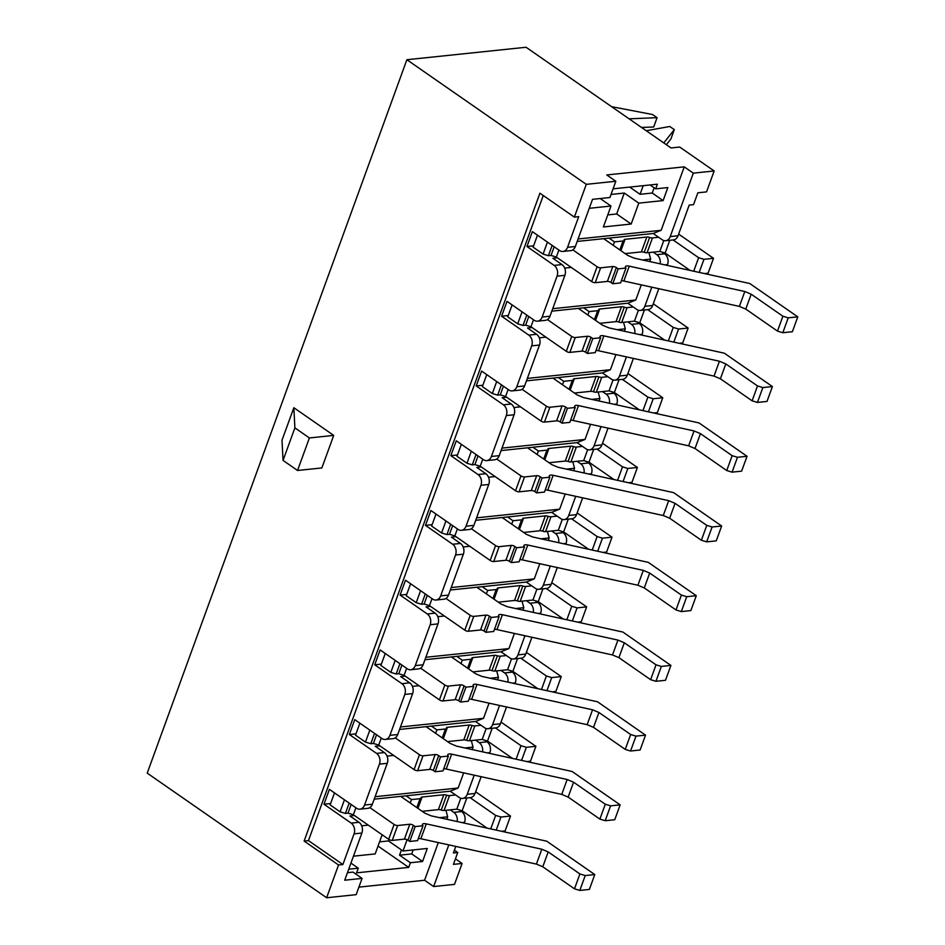 <?xml version="1.0" encoding="UTF-8"?>
<svg xmlns="http://www.w3.org/2000/svg" width="945" height="945" viewBox="0 0 945 945"><rect width="100%" height="100%" fill="white"/><g stroke="black" fill="none" stroke-linecap="round" stroke-linejoin="round"><path stroke-width="1.42" d="M543.257 195.509L308.46 840.613L342.893 864.533L354.056 833.856A7.95 5.977 -96 0 0 351.162 823.107L323.981 804.23L329.392 789.358L356.572 808.235A7.95 5.977 -96 0 0 359.939 809.168A7.95 5.977 -96 0 0 364.546 805.045L379.429 764.139A7.95 5.977 -96 0 0 376.535 753.389L349.355 734.513L354.765 719.641L381.945 738.518A7.95 5.977 -96 0 0 385.312 739.451A7.95 5.977 -96 0 0 389.919 735.328L404.803 694.433A7.95 5.977 -96 0 0 401.909 683.684L374.728 664.796L380.138 649.924L407.319 668.812A7.95 5.977 -96 0 0 410.685 669.745A7.95 5.977 -96 0 0 415.292 665.611L430.176 624.716A7.95 5.977 -96 0 0 427.282 613.966L400.101 595.078L405.511 580.206L432.692 599.095A7.95 5.977 -96 0 0 436.058 600.028A7.95 5.977 -96 0 0 440.665 595.893L455.549 554.998A7.95 5.977 -96 0 0 452.655 544.249L425.474 525.373L430.885 510.501L458.065 529.377A7.95 5.977 -96 0 0 461.432 530.31A7.95 5.977 -96 0 0 466.039 526.188L480.934 485.281A7.95 5.977 -96 0 0 478.028 474.544L450.848 455.655L456.258 440.783L483.438 459.672A7.95 5.977 -96 0 0 486.805 460.593A7.95 5.977 -96 0 0 491.412 456.47L506.307 415.576A7.95 5.977 -96 0 0 503.401 404.826L476.221 385.938L481.631 371.066L508.812 389.954A7.95 5.977 -96 0 0 512.178 390.887A7.95 5.977 -96 0 0 516.785 386.753L531.681 345.858A7.95 5.977 -96 0 0 528.775 335.109L501.594 316.232L507.004 301.361L534.185 320.237A7.95 5.977 -96 0 0 537.551 321.17A7.95 5.977 -96 0 0 542.158 317.047L557.054 276.141A7.95 5.977 -96 0 0 554.148 265.391L526.967 246.515L532.378 231.643L559.558 250.519A7.95 5.977 -96 0 0 562.925 251.453L570.745 250.638A7.95 5.977 84 0 0 575.351 246.515L592.527 199.336L609.903 197.517L615.821 181.251L586.29 184.346L406.882 59.724L526.058 47.25L671.033 147.952L679.727 147.054L714.16 170.962L693.311 173.148L670.218 236.593A7.95 5.977 -96 0 1 665.611 240.715L673.431 239.9A7.95 5.977 84 0 0 678.037 235.766L670.218 236.593M714.16 170.962L706.541 191.882L697.859 192.792L693.547 204.64L689.2 205.1L678.037 235.766M455.773 846.413L453.387 852.969L457.734 852.52L454.403 850.205M457.734 852.52L453.423 864.368L462.105 863.458L455.443 858.828M382.146 834.778L375.189 853.914L353.454 856.182M413.142 849.945L411.701 853.914L422.569 861.474L427.305 848.456L402.983 850.996L407.094 839.715M422.569 861.474L410.402 862.738L399.534 855.19L401.448 849.933M350.938 863.092L358.285 868.195L356.596 872.837L408.712 867.392L410.402 862.738M358.285 868.195L348.717 869.199M347.453 872.684L353.017 872.105L362.077 878.389L356.159 894.655L326.627 897.75L147.219 773.128L406.882 59.724M438.303 842.574L424.588 880.256L358.899 887.131M439.508 817.673L447.682 816.823L446.784 819.268M368.266 825.127L361.675 825.812M378.035 846.082L408.712 867.392M577.206 241.436L653.184 233.486L662.244 239.782A7.95 5.977 -96 0 0 665.611 240.715M557.42 257.808L552.908 258.28L561.968 264.576A7.95 5.977 84 0 1 564.874 275.326L549.978 316.221A7.95 5.977 84 0 1 545.371 320.355L537.551 321.17M660.142 263.832A7.95 5.977 -96 0 0 656.834 254.654L653.208 252.138M662.291 252.197L664.642 253.839A7.95 5.977 84 0 1 667.548 264.588L667.253 265.391M526.967 246.515L533.606 245.818M651.802 287.174L644.844 306.298A7.95 5.977 -96 0 1 640.237 310.433A7.95 5.977 -96 0 1 636.871 309.499L627.811 303.203L551.833 311.153M528.775 335.109L536.595 334.294L527.534 327.998L532.047 327.525M627.834 321.855L631.461 324.371L639.269 323.556A7.95 5.977 84 0 1 642.175 334.294L641.879 335.109M636.918 321.914L639.269 323.556M501.594 316.232L508.233 315.535M626.429 356.891L619.471 376.015A7.95 5.977 -96 0 1 614.864 380.138A7.95 5.977 -96 0 1 611.498 379.205L602.438 372.921L526.459 380.859M503.401 404.826L511.221 404.011L502.161 397.715L506.674 397.243M602.461 391.561L606.088 394.077L613.896 393.262A7.95 5.977 84 0 1 616.801 404.011L616.506 404.826M611.545 391.632L613.896 393.262M476.221 385.938L482.86 385.241M601.055 426.597L594.098 445.733A7.95 5.977 -96 0 1 589.491 449.855A7.95 5.977 -96 0 1 586.124 448.922L577.064 442.626L501.086 450.576M478.028 474.544L485.848 473.717L476.788 467.421L481.3 466.948M577.088 461.278L580.702 463.794L588.522 462.979A7.95 5.977 84 0 1 591.428 473.728L591.133 474.532M586.172 461.337L588.522 462.979M450.848 455.655L457.486 454.958M575.682 496.314L568.725 515.438A7.95 5.977 -96 0 1 564.106 519.573A7.95 5.977 -96 0 1 560.751 518.64L551.691 512.344L475.713 520.293M452.655 544.249L460.475 543.434L451.415 537.138L455.927 536.665M551.715 530.995L555.329 533.512L563.149 532.696A7.95 5.977 84 0 1 566.055 543.446L565.76 544.249M560.798 531.055L563.149 532.696M425.474 525.373L432.113 524.676M550.309 566.031L543.351 585.156A7.95 5.977 -96 0 1 538.733 589.29A7.95 5.977 -96 0 1 535.378 588.357L526.318 582.061L450.34 590.011M427.282 613.966L435.102 613.151L426.041 606.855L430.554 606.383M526.341 600.701L529.956 603.229L537.776 602.402A7.95 5.977 84 0 1 540.682 613.151L540.386 613.966M535.425 600.772L537.776 602.402M400.101 595.078L406.74 594.393M524.936 635.737L517.978 654.873A7.95 5.977 -96 0 1 513.359 658.996A7.95 5.977 -96 0 1 510.005 658.063L500.944 651.766L424.955 659.716M401.909 683.684L409.728 682.857L400.668 676.573L405.181 676.1M500.956 670.418L504.583 672.934L512.403 672.119A7.95 5.977 84 0 1 515.308 682.869L515.013 683.672M510.052 670.489L512.403 672.119M374.728 664.796L381.367 664.099M499.562 705.454L492.605 724.591A7.95 5.977 -96 0 1 487.986 728.713A7.95 5.977 -96 0 1 484.631 727.78L475.559 721.484L399.581 729.434M376.535 753.389L384.355 752.574L375.295 746.278L379.807 745.806M475.583 740.136L479.209 742.652L487.029 741.837A7.95 5.977 84 0 1 489.935 752.586L489.64 753.389M484.679 740.195L487.029 741.837M349.355 734.513L355.993 733.816M474.189 775.172L467.232 794.296A7.95 5.977 -96 0 1 462.613 798.43A7.95 5.977 -96 0 1 459.246 797.497L450.186 791.201L374.208 799.151M351.162 823.107L358.982 822.292L349.922 815.996L354.434 815.523M450.21 809.853L453.836 812.369L461.656 811.554A7.95 5.977 84 0 1 464.562 822.292L464.267 823.107M459.305 809.912L461.656 811.554M323.981 804.23L330.62 803.534M359.939 809.168L367.759 808.353A7.95 5.977 84 0 0 372.365 804.219L387.249 763.324A7.95 5.977 84 0 0 384.355 752.574M385.312 739.451L393.132 738.636A7.95 5.977 84 0 0 397.739 734.513L412.622 693.606A7.95 5.977 84 0 0 409.728 682.857M410.685 669.745L418.505 668.918A7.95 5.977 84 0 0 423.112 664.796L437.996 623.901A7.95 5.977 84 0 0 435.102 613.151M436.058 600.028L443.878 599.213A7.95 5.977 84 0 0 448.485 595.078L463.369 554.183A7.95 5.977 84 0 0 460.475 543.434M461.432 530.31L469.252 529.495A7.95 5.977 84 0 0 473.858 525.373L488.742 484.466A7.95 5.977 84 0 0 485.848 473.717M486.805 460.593L494.625 459.778A7.95 5.977 84 0 0 499.232 455.655L514.115 414.749A7.95 5.977 84 0 0 511.221 404.011M512.178 390.887L519.998 390.072A7.95 5.977 84 0 0 524.605 385.938L539.489 345.043A7.95 5.977 84 0 0 536.595 334.294M562.925 251.453A7.95 5.977 -96 0 0 567.543 247.33L578.706 216.653L574.359 217.114L539.926 193.193L304.125 841.062L338.546 864.982L326.627 897.75M358.982 822.292A7.95 5.977 84 0 1 361.876 833.041L344.712 880.208L362.077 878.389M481.147 776.695L475.04 793.481A7.95 5.977 84 0 1 470.433 797.604L462.613 798.43M506.532 706.978L500.413 723.764A7.95 5.977 84 0 1 495.806 727.898L487.986 728.713M531.905 637.273L525.786 654.058A7.95 5.977 84 0 1 521.179 658.181L513.359 658.996M557.278 567.555L551.171 584.341A7.95 5.977 84 0 1 546.553 588.463L538.733 589.29M582.652 497.838L576.544 514.623A7.95 5.977 84 0 1 571.926 518.758L564.106 519.573M608.025 428.132L601.918 444.906A7.95 5.977 84 0 1 597.299 449.04L589.491 449.855M633.398 358.415L627.291 375.2A7.95 5.977 84 0 1 622.672 379.323L614.864 380.138M658.771 288.697L652.664 305.483A7.95 5.977 84 0 1 648.046 309.606L640.237 310.433M634.768 333.55A7.95 5.977 -96 0 0 631.461 324.371M609.395 403.267A7.95 5.977 -96 0 0 606.088 394.077M584.022 472.972A7.95 5.977 -96 0 0 580.702 463.794M558.649 542.69A7.95 5.977 -96 0 0 555.329 533.512M533.275 612.407A7.95 5.977 -96 0 0 529.956 603.229M507.902 682.113A7.95 5.977 -96 0 0 504.583 672.934M482.529 751.83A7.95 5.977 -96 0 0 479.209 742.652M457.156 821.548A7.95 5.977 -96 0 0 453.836 812.369M578.092 238.979L661.157 230.296L684.251 166.852L693.311 173.148M615.821 181.251L606.761 174.955L684.251 166.852M589.267 208.313L610.99 206.034L603.382 226.954L631.177 224.036L638.785 203.128L663.106 200.588L667.843 187.571L655.688 188.846L657.377 184.192L613.057 188.835M643.214 185.681L640.072 194.304L629.701 187.086M650.089 184.96L655.688 188.846M375.106 796.694L458.16 788L463.676 772.868M464.881 747.956L473.055 747.105L472.157 749.562M393.64 755.409L387.048 756.106M473.055 747.105L471.295 740.585M450.186 791.201L458.16 788M400.479 726.977L483.545 718.294L489.049 703.151M490.254 678.25L498.428 677.388L497.531 679.845M419.013 685.704L412.422 686.389M498.428 677.388L496.668 670.867M475.559 721.484L483.545 718.294M425.852 657.271L508.918 648.577L514.423 633.433M515.627 608.533L523.802 607.682L522.904 610.127M444.386 615.986L437.807 616.672M523.802 607.682L522.042 601.162M500.944 651.766L508.918 648.577M451.226 587.554L534.291 578.86L539.796 563.716M541.001 538.815L549.175 537.965L548.277 540.41M469.759 546.269L463.18 546.966M549.175 537.965L547.415 531.444M526.318 582.061L534.291 578.86M476.599 517.836L559.664 509.154L565.169 494.011M566.374 469.11L574.548 468.247L573.65 470.704M495.133 476.563L488.553 477.249M574.548 468.247L572.788 461.727M551.691 512.344L559.664 509.154M501.972 448.119L585.038 439.437L590.542 424.293M591.747 399.392L599.921 398.542L599.024 400.987M520.506 406.846L513.926 407.531M599.921 398.542L598.161 392.01M577.064 442.626L585.038 439.437M527.345 378.413L610.411 369.719L615.916 354.576M617.132 329.675L625.295 328.825L624.397 331.27M545.879 337.129L539.3 337.814M625.295 328.825L623.535 322.304M602.438 372.921L610.411 369.719M552.719 308.696L635.784 300.002L641.289 284.87M642.505 259.958L650.668 259.107L649.77 261.564M571.252 267.411L564.673 268.108M650.668 259.107L648.908 252.587M627.811 303.203L635.784 300.002M586.29 184.346L574.359 217.114M342.893 864.533L338.546 864.982M448.816 844.889L433.649 886.552L454.498 884.378L462.105 863.458M424.588 880.256L433.649 886.552M294.887 427.872L283.051 460.404L282 440.24L293.848 407.708L294.887 427.872L309.393 437.948L333.715 435.397L293.848 407.708M283.051 460.404L297.545 470.48L321.867 467.94L333.715 435.397M447.682 816.823L445.922 810.302M653.184 233.486L661.157 230.296M600.193 198.533L610.99 206.034M607.765 214.905L616.683 213.972L624.291 193.052L611.013 194.446M624.291 193.052L638.785 203.128M654.153 187.772L652.239 193.028L663.106 200.588M652.239 193.028L640.072 194.304M616.683 213.972L631.177 224.036M308.46 840.613L304.125 841.062M297.545 470.48L309.393 437.948M379.571 841.865L388.489 840.932L402.983 850.996M411.701 853.914L399.534 855.19M388.489 840.932L388.997 839.514M653.267 303.806L688.137 328.033L682.727 342.905L679.124 343.283M688.137 328.033L678.581 329.025L673.82 342.114M664.725 340.117L639.753 322.777L644.407 309.995M668.351 340.909L673.253 327.419L647.679 309.653M638.407 310.243L634.438 321.158L621.68 322.493A3.839 1.382 -160 0 1 618.857 322.056A3.839 1.382 20 0 0 616.022 321.619L599.791 323.32M633.245 306.983L627.102 307.621A3.839 1.382 -160 0 1 624.267 307.184A3.839 1.382 20 0 0 621.444 306.747L599.685 309.027A3.839 1.382 20 0 0 598.705 309.535A3.839 1.382 20 0 0 598.693 309.865A3.839 1.382 -160 0 1 598.681 310.184A3.839 1.382 -160 0 1 597.689 310.692L589.113 311.59L587.861 315.028M589.113 311.59L583.679 307.822M678.581 329.025L673.253 327.419M634.438 321.158L639.753 322.777M592.787 338.582L590.979 337.33A2.646 0.945 20 0 0 587.424 336.255L575.269 337.519L569.847 352.39L582.014 351.127A2.646 0.945 20 0 1 585.557 352.202L587.377 353.454L595.196 352.639L600.607 337.767L592.787 338.582L587.377 353.454M547.462 319.599L571.713 336.444L566.303 351.316L530.96 326.769L533.512 319.764M526.79 315.098L523.034 325.423L525.644 325.151L528.798 316.492M522.077 311.826L517.706 323.816L507.748 316.882L512.107 304.892M578.293 308.377L602.449 325.163L608.84 327.856L724.378 353.206L772.408 386.564L766.997 401.436L757.441 402.44L762.851 387.568L757.524 385.95L725.807 363.919L720.397 378.791L752.114 400.822L757.524 385.95M772.408 386.564L762.851 387.568M725.807 363.919L719.428 361.226L714.007 376.098L598.468 350.749A5.304 1.902 20 0 0 595.952 350.548M719.428 361.226L603.879 335.877A5.304 1.902 20 0 0 600.04 336.373A5.304 1.902 20 0 0 600.607 337.767M571.713 336.444A2.646 0.945 20 0 0 575.269 337.519M566.303 351.316A2.646 0.945 20 0 0 569.847 352.39M525.644 325.151L530.96 326.769M517.706 323.816L523.034 325.423M752.114 400.822L757.441 402.44M714.007 376.098L720.397 378.791M678.64 234.1L713.51 258.316L708.1 273.188L704.509 273.566M713.51 258.316L703.954 259.32L699.194 272.396M690.098 270.4L665.126 253.059L669.781 240.278M693.724 271.203L698.639 257.701L673.053 239.935M663.78 240.538L659.811 251.441L647.053 252.776A3.839 1.382 -160 0 1 644.23 252.339A3.839 1.382 20 0 0 641.395 251.902L625.165 253.603M658.618 237.266L652.475 237.904A3.839 1.382 -160 0 1 649.64 237.467A3.839 1.382 20 0 0 646.817 237.03L625.058 239.309A3.839 1.382 20 0 0 624.078 239.817A3.839 1.382 20 0 0 624.066 240.148A3.839 1.382 -160 0 1 624.054 240.467A3.839 1.382 -160 0 1 623.074 240.987L614.486 241.885L613.234 245.322M614.486 241.885L609.053 238.105M703.954 259.32L698.639 257.701M659.811 251.441L665.126 253.059M663.768 142.908L674.305 129.642L669.769 126.488L646.25 130.741M666.343 144.691L670.915 138.927L674.305 129.642M629.086 118.822L657.082 117.676L652.558 114.534L611.569 106.655M641.537 127.469L653.704 126.973L657.082 117.676M526.4 652.381L561.271 676.596L555.861 691.468L552.258 691.846M561.271 676.596L551.715 677.6L546.954 690.689M537.859 688.692L512.887 671.34L517.541 658.559M541.473 689.484L546.387 675.982L520.813 658.216M511.54 658.819L507.559 669.733L494.814 671.068A3.839 1.382 -160 0 1 491.991 670.631A3.839 1.382 20 0 0 489.156 670.194L472.925 671.883M506.378 655.547L500.224 656.196A3.839 1.382 -160 0 1 497.401 655.759A3.839 1.382 20 0 0 494.566 655.322L472.819 657.59A3.839 1.382 20 0 0 471.838 658.11A3.839 1.382 20 0 0 471.815 658.429A3.839 1.382 -160 0 1 471.803 658.759A3.839 1.382 -160 0 1 470.823 659.267L462.247 660.165L460.995 663.603M462.247 660.165L456.813 656.385M551.715 677.6L546.387 675.982M507.559 669.733L512.887 671.34M501.027 722.098L535.898 746.314L530.488 761.186L526.885 761.564M535.898 746.314L526.341 747.318L521.581 760.394M512.485 758.398L487.514 741.057L492.168 728.276M516.1 759.201L521.014 745.699L495.44 727.933M486.167 728.536L482.186 739.439L469.441 740.774A3.839 1.382 -160 0 1 466.617 740.337A3.839 1.382 20 0 0 463.782 739.9L447.552 741.601M481.005 725.264L474.851 725.902A3.839 1.382 -160 0 1 472.027 725.465A3.839 1.382 20 0 0 469.192 725.028L447.446 727.307A3.839 1.382 20 0 0 446.453 727.815A3.839 1.382 20 0 0 446.442 728.146A3.839 1.382 -160 0 1 446.43 728.465A3.839 1.382 -160 0 1 445.449 728.985L436.873 729.883L435.621 733.32M436.873 729.883L431.44 726.103M526.341 747.318L521.014 745.699M482.186 739.439L487.514 741.057M475.654 791.804L510.524 816.031L505.114 830.903L501.511 831.281M510.524 816.031L500.968 817.023L496.208 830.112M487.112 828.115L462.14 810.775L466.795 797.993M490.727 828.907L495.641 815.417L470.067 797.651M460.782 798.241L456.813 809.156L444.067 810.491A3.839 1.382 -160 0 1 441.244 810.054A3.839 1.382 20 0 0 438.409 809.617L422.179 811.318M455.632 794.981L449.477 795.619A3.839 1.382 -160 0 1 446.654 795.182A3.839 1.382 20 0 0 443.819 794.745L422.061 797.025A3.839 1.382 20 0 0 421.08 797.533A3.839 1.382 20 0 0 421.068 797.864A3.839 1.382 -160 0 1 421.057 798.182A3.839 1.382 -160 0 1 420.076 798.69L411.5 799.588L410.248 803.026M411.5 799.588L406.066 795.82M500.968 817.023L495.641 815.417M456.813 809.156L462.14 810.775M627.893 373.523L662.764 397.75L657.354 412.622L653.751 412.989M662.764 397.75L653.208 398.743L648.447 411.831M639.352 409.835L614.38 392.494L619.034 379.701M642.978 410.626L647.88 397.124L622.306 379.358M613.033 379.961L609.064 390.876L596.307 392.21A3.839 1.382 -160 0 1 593.484 391.773A3.839 1.382 20 0 0 590.649 391.336L574.418 393.037M607.871 376.689L601.729 377.338A3.839 1.382 -160 0 1 598.894 376.901A3.839 1.382 20 0 0 596.071 376.464L574.312 378.732A3.839 1.382 20 0 0 573.332 379.252A3.839 1.382 20 0 0 573.32 379.571A3.839 1.382 -160 0 1 573.296 379.902A3.839 1.382 -160 0 1 572.316 380.41L563.74 381.308L562.488 384.745M563.74 381.308L558.306 377.527M653.208 398.743L647.88 397.124M609.064 390.876L614.38 392.494M602.52 443.24L637.391 467.456L631.981 482.328L628.378 482.706M637.391 467.456L627.834 468.46L623.074 481.548M613.978 479.552L589.007 462.199L593.661 449.418M617.593 480.343L622.507 466.842L596.933 449.076M587.66 449.678L583.691 460.593L570.934 461.916A3.839 1.382 -160 0 1 568.11 461.479A3.839 1.382 20 0 0 565.275 461.042L549.045 462.743M582.498 446.406L576.344 447.044A3.839 1.382 -160 0 1 573.52 446.607A3.839 1.382 20 0 0 570.697 446.17L548.939 448.45A3.839 1.382 20 0 0 547.958 448.958A3.839 1.382 20 0 0 547.946 449.288A3.839 1.382 -160 0 1 547.923 449.619A3.839 1.382 -160 0 1 546.942 450.127L538.366 451.025L537.114 454.462M538.366 451.025L532.933 447.245M627.834 468.46L622.507 466.842M583.691 460.593L589.007 462.199M577.147 512.946L612.017 537.173L606.607 552.045L603.005 552.423M612.017 537.173L602.461 538.178L597.701 551.254M588.605 549.258L563.633 531.917L568.288 519.136M592.22 550.061L597.134 536.559L571.56 518.793M562.287 519.396L558.306 530.299L545.56 531.633A3.839 1.382 -160 0 1 542.737 531.196A3.839 1.382 20 0 0 539.902 530.759L523.672 532.46M557.125 516.124L550.97 516.761A3.839 1.382 -160 0 1 548.147 516.324A3.839 1.382 20 0 0 545.324 515.887L523.565 518.167A3.839 1.382 20 0 0 522.585 518.675A3.839 1.382 20 0 0 522.573 519.006A3.839 1.382 -160 0 1 522.55 519.325A3.839 1.382 -160 0 1 521.569 519.844L512.993 520.742L511.741 524.168M512.993 520.742L507.559 516.962M602.461 538.178L597.134 536.559M558.306 530.299L563.633 531.917M551.774 582.663L586.644 606.891L581.234 621.763L577.631 622.141M586.644 606.891L577.088 607.883L572.327 620.971M563.232 618.975L538.26 601.634L542.914 588.853M566.846 619.766L571.76 606.277L546.186 588.511M536.914 589.101L532.933 600.016L520.187 601.351A3.839 1.382 -160 0 1 517.364 600.914A3.839 1.382 20 0 0 514.529 600.477L498.298 602.178M531.751 585.829L525.597 586.479A3.839 1.382 -160 0 1 522.774 586.042A3.839 1.382 20 0 0 519.939 585.605L498.192 587.885A3.839 1.382 20 0 0 497.212 588.392A3.839 1.382 20 0 0 497.188 588.711A3.839 1.382 -160 0 1 497.176 589.042A3.839 1.382 -160 0 1 496.196 589.55L487.62 590.448L486.368 593.885M487.62 590.448L482.186 586.68M577.088 607.883L571.76 606.277M532.933 600.016L538.26 601.634M618.16 268.876L616.353 267.612A2.646 0.945 20 0 0 612.797 266.537L600.642 267.813L595.22 282.685L607.387 281.409A2.646 0.945 20 0 1 610.931 282.484L612.75 283.748L620.57 282.921L625.98 268.049L618.16 268.876L612.75 283.748M572.835 249.882L597.086 266.726L591.676 281.598L556.333 257.052L558.885 250.059M552.163 245.381L548.407 255.717L551.018 255.445L554.172 246.775M547.45 242.109L543.08 254.099L533.122 247.177L537.481 235.187M603.666 238.672L627.823 255.457L634.213 258.15L749.751 283.5L797.781 316.858L792.371 331.73L782.814 332.723L788.224 317.851L782.897 316.232L751.18 294.202L745.77 309.086L777.487 331.104L782.897 316.232M797.781 316.858L788.224 317.851M751.18 294.202L744.802 291.509L739.392 306.393L623.842 281.043A5.304 1.902 20 0 0 621.326 280.83M744.802 291.509L629.252 266.159A5.304 1.902 20 0 0 625.413 266.655A5.304 1.902 20 0 0 625.98 268.049M597.086 266.726A2.646 0.945 20 0 0 600.642 267.813M591.676 281.598A2.646 0.945 20 0 0 595.22 282.685M551.018 255.445L556.333 257.052M543.08 254.099L548.407 255.717M777.487 331.104L782.814 332.723M739.392 306.393L745.77 309.086M567.413 408.299L565.606 407.047A2.646 0.945 20 0 0 562.051 405.96L549.895 407.236L544.474 422.108L556.64 420.832A2.646 0.945 20 0 1 560.184 421.919L562.003 423.171L569.823 422.356L575.233 407.484L567.413 408.299L562.003 423.171M522.089 389.316L546.34 406.161L540.93 421.033L505.587 396.487L508.138 389.482M501.417 384.816L497.661 395.14L500.271 394.868L503.425 386.198M496.704 381.532L492.333 393.522L482.363 386.599L486.734 374.61M552.919 378.094L577.076 394.88L583.467 397.573L699.005 422.923L747.034 456.281L741.612 471.153L732.068 472.157L737.478 457.285L732.151 455.667L700.434 433.637L695.024 448.509L726.74 470.539L732.151 455.667M747.034 456.281L737.478 457.285M700.434 433.637L694.055 430.944L688.633 445.816L573.095 420.466A5.304 1.902 20 0 0 570.579 420.253M694.055 430.944L578.505 405.594A5.304 1.902 20 0 0 574.666 406.09A5.304 1.902 20 0 0 575.233 407.484M546.34 406.161A2.646 0.945 20 0 0 549.895 407.236M540.93 421.033A2.646 0.945 20 0 0 544.474 422.108M500.271 394.868L505.587 396.487M492.333 393.522L497.661 395.14M726.74 470.539L732.068 472.157M688.633 445.816L695.024 448.509M542.04 478.016L540.233 476.752A2.646 0.945 20 0 0 536.677 475.678L524.522 476.953L519.1 491.825L531.267 490.549A2.646 0.945 20 0 1 534.811 491.624L536.63 492.888L544.45 492.073L549.86 477.201L542.04 478.016L536.63 492.888M496.716 459.022L520.967 475.878L515.557 490.75L480.214 466.204L482.765 459.199M476.044 454.521L472.287 464.857L474.898 464.586L478.052 455.915M471.331 451.249L466.96 463.239L456.99 456.317L461.361 444.327M527.546 447.812L551.703 464.597L558.093 467.291L673.631 492.64L721.661 525.999L716.239 540.871L706.683 541.863L712.105 526.991L706.777 525.385L675.061 503.354L669.651 518.226L701.367 540.256L706.777 525.385M721.661 525.999L712.105 526.991M675.061 503.354L668.682 500.661L663.26 515.533L547.722 490.183A5.304 1.902 20 0 0 545.206 489.971M668.682 500.661L553.132 475.311A5.304 1.902 20 0 0 549.293 475.796A5.304 1.902 20 0 0 549.86 477.201M520.967 475.878A2.646 0.945 20 0 0 524.522 476.953M515.557 490.75A2.646 0.945 20 0 0 519.1 491.825M474.898 464.586L480.214 466.204M466.96 463.239L472.287 464.857M701.367 540.256L706.683 541.863M663.26 515.533L669.651 518.226M516.667 547.734L514.86 546.47A2.646 0.945 20 0 0 511.304 545.395L499.137 546.659L493.727 561.531L505.894 560.267A2.646 0.945 20 0 1 509.438 561.342L511.257 562.606L519.077 561.779L524.487 546.907L516.667 547.734L511.257 562.606M471.342 528.739L495.593 545.584L490.183 560.456L454.84 535.909L457.392 528.905M450.67 524.239L446.914 534.575L449.513 534.291L452.667 525.633M445.957 520.967L441.587 532.956L431.617 526.034L435.988 514.045M502.173 517.529L526.33 534.303L532.72 536.996L648.258 562.346L696.288 595.704L690.866 610.576L681.31 611.58L686.731 596.708L681.404 595.09L649.688 573.06L644.277 587.932L675.994 609.962L681.404 595.09M696.288 595.704L686.731 596.708M649.688 573.06L643.309 570.367L637.887 585.238L522.349 559.889A5.304 1.902 20 0 0 519.833 559.688M643.309 570.367L527.759 545.017A5.304 1.902 20 0 0 523.92 545.513A5.304 1.902 20 0 0 524.487 546.907M495.593 545.584A2.646 0.945 20 0 0 499.137 546.659M490.183 560.456A2.646 0.945 20 0 0 493.727 561.531M449.513 534.291L454.84 535.909M441.587 532.956L446.914 534.575M675.994 609.962L681.31 611.58M637.887 585.238L644.277 587.932M491.294 617.439L489.475 616.187A2.646 0.945 20 0 0 485.931 615.101L473.764 616.376L468.354 631.248L480.521 629.972A2.646 0.945 20 0 1 484.064 631.059L485.884 632.311L493.692 631.496L499.114 616.624L491.294 617.439L485.884 632.311M445.969 598.457L470.22 615.301L464.81 630.173L429.467 605.627L432.019 598.622M425.297 593.956L421.541 604.28L424.14 604.009L427.294 595.35M420.584 590.672L416.213 602.662L406.244 595.74L410.614 583.75M476.8 587.235L500.956 604.02L507.347 606.714L622.885 632.063L670.915 665.422L665.493 680.294L655.936 681.298L661.358 666.426L656.031 664.807L624.314 642.777L618.904 657.649L650.621 679.679L656.031 664.807M670.915 665.422L661.358 666.426M624.314 642.777L617.935 640.084L612.514 654.956L496.976 629.606A5.304 1.902 20 0 0 494.459 629.394M617.935 640.084L502.386 614.734A5.304 1.902 20 0 0 498.547 615.23A5.304 1.902 20 0 0 499.114 616.624M470.22 615.301A2.646 0.945 20 0 0 473.764 616.376M464.81 630.173A2.646 0.945 20 0 0 468.354 631.248M424.14 604.009L429.467 605.627M416.213 602.662L421.541 604.28M650.621 679.679L655.936 681.298M612.514 654.956L618.904 657.649M465.92 687.157L464.101 685.893A2.646 0.945 20 0 0 460.558 684.818L448.391 686.094L442.981 700.966L455.147 699.69A2.646 0.945 20 0 1 458.691 700.765L460.51 702.029L468.318 701.214L473.74 686.342L465.92 687.157L460.51 702.029M420.596 668.162L444.847 685.019L439.437 699.891L404.094 675.344L406.645 668.339M399.924 663.673L396.168 673.998L398.766 673.726L401.92 665.056M395.199 660.39L390.84 672.379L380.87 665.457L385.241 653.467M451.426 656.952L475.583 673.738L481.974 676.431L597.512 701.781L645.541 735.139L640.119 750.011L630.563 751.015L635.985 736.131L630.658 734.525L598.941 712.495L593.531 727.366L625.247 749.397L630.658 734.525M645.541 735.139L635.985 736.131M598.941 712.495L592.55 709.801L587.14 724.673L471.602 699.324A5.304 1.902 20 0 0 469.086 699.111M592.55 709.801L477.012 684.452A5.304 1.902 20 0 0 473.173 684.948A5.304 1.902 20 0 0 473.74 686.342M444.847 685.019A2.646 0.945 20 0 0 448.391 686.094M439.437 699.891A2.646 0.945 20 0 0 442.981 700.966M398.766 673.726L404.094 675.344M390.84 672.379L396.168 673.998M625.247 749.397L630.563 751.015M587.14 724.673L593.531 727.366M440.547 756.874L438.728 755.61A2.646 0.945 20 0 0 435.184 754.535L423.017 755.811L417.607 770.683L429.774 769.407A2.646 0.945 20 0 1 433.318 770.482L435.137 771.746L442.945 770.919L448.367 756.047L440.547 756.874L435.137 771.746M395.223 737.88L419.474 754.724L414.064 769.596L378.721 745.05L381.272 738.057M374.551 733.379L370.794 743.715L373.393 743.443L376.547 734.773M369.826 730.107L365.467 742.097L355.497 735.175L359.868 723.185M426.053 726.67L450.21 743.455L456.6 746.148L572.138 771.498L620.156 804.856L614.746 819.728L605.19 820.721L610.612 805.849L605.284 804.23L573.568 782.2L568.158 797.084L599.874 819.102L605.284 804.23M620.156 804.856L610.612 805.849M573.568 782.2L567.177 779.507L561.767 794.391L446.229 769.041A5.304 1.902 20 0 0 443.713 768.828M567.177 779.507L451.639 754.157A5.304 1.902 20 0 0 447.8 754.653A5.304 1.902 20 0 0 448.367 756.047M419.474 754.724A2.646 0.945 20 0 0 423.017 755.811M414.064 769.596A2.646 0.945 20 0 0 417.607 770.683M373.393 743.443L378.721 745.05M365.467 742.097L370.794 743.715M599.874 819.102L605.19 820.721M561.767 794.391L568.158 797.084M415.174 826.58L413.355 825.328A2.646 0.945 20 0 0 409.811 824.253L397.644 825.517L392.234 840.389L404.401 839.125A2.646 0.945 20 0 1 407.945 840.199L409.752 841.452L417.572 840.637L422.994 825.765L415.174 826.58L409.752 841.452M369.838 807.597L394.1 824.442L388.69 839.314L353.347 814.767L355.899 807.762M349.178 803.096L345.421 813.421L348.02 813.149L351.174 804.49M344.452 799.824L340.094 811.814L330.124 804.88L334.495 792.89M400.68 796.375L424.837 813.161L431.227 815.854L546.765 841.204L594.783 874.562L589.373 889.434L579.817 890.438L585.227 875.566L579.911 873.948L548.194 851.918L542.784 866.789L574.501 888.82L579.911 873.948M594.783 874.562L585.227 875.566M548.194 851.918L541.804 849.224L536.394 864.096L420.856 838.747A5.304 1.902 20 0 0 418.34 838.546M541.804 849.224L426.266 823.875A5.304 1.902 20 0 0 422.415 824.371A5.304 1.902 20 0 0 422.994 825.765M394.1 824.442A2.646 0.945 20 0 0 397.644 825.517M388.69 839.314A2.646 0.945 20 0 0 392.234 840.389M348.02 813.149L353.347 814.767M340.094 811.814L345.421 813.421M574.501 888.82L579.817 890.438M536.394 864.096L542.784 866.789M554.148 265.391L561.968 264.576M656.834 254.654L664.642 253.839M379.429 764.139L387.249 763.324M372.365 804.219L364.546 805.045M404.803 694.433L412.622 693.606M397.739 734.513L389.919 735.328M430.176 624.716L437.996 623.901M423.112 664.796L415.292 665.611M455.549 554.998L463.369 554.183M448.485 595.078L440.665 595.893M480.934 485.281L488.742 484.466M473.858 525.373L466.039 526.188M506.307 415.576L514.115 414.749M499.232 455.655L491.412 456.47M531.681 345.858L539.489 345.043M524.605 385.938L516.785 386.753M557.054 276.141L564.874 275.326M549.978 316.221L542.158 317.047M575.351 246.515L567.543 247.33M354.056 833.856L361.876 833.041M475.04 793.481L467.232 794.296M487.23 752.87L489.935 752.586M500.413 723.764L492.605 724.591M512.603 683.152L515.308 682.869M525.786 654.058L517.978 654.873M537.977 613.435L540.682 613.151M551.171 584.341L543.351 585.156M563.362 543.718L566.055 543.446M576.544 514.623L568.725 515.438M588.735 474.012L591.428 473.728M601.918 444.906L594.098 445.733M614.108 404.295L616.801 404.011M627.291 375.2L619.471 376.015M639.481 334.577L642.175 334.294M652.664 305.483L644.844 306.298M664.855 264.872L667.548 264.588M461.857 822.575L464.562 822.292M627.102 307.621L621.68 322.493M624.267 307.184L618.857 322.056M621.444 306.747L616.022 321.619M599.685 309.027L595.551 320.367M597.689 310.692L594.452 319.611M587.424 336.255L582.014 351.127M603.879 335.877L598.468 350.749M590.979 337.33L585.557 352.202M652.475 237.904L647.053 252.776M649.64 237.467L644.23 252.339M646.817 237.03L641.395 251.902M625.058 239.309L620.924 250.661M623.074 240.987L619.826 249.893M500.224 656.196L494.814 671.068M497.401 655.759L491.991 670.631M494.566 655.322L489.156 670.194M472.819 657.59L468.685 668.942M470.823 659.267L467.586 668.174M474.851 725.902L469.441 740.774M472.027 725.465L466.617 740.337M469.192 725.028L463.782 739.9M447.446 727.307L443.311 738.659M445.449 728.985L442.213 737.891M449.477 795.619L444.067 810.491M446.654 795.182L441.244 810.054M443.819 794.745L438.409 809.617M422.061 797.025L417.938 808.365M420.076 798.69L416.839 807.609M601.729 377.338L596.307 392.21M598.894 376.901L593.484 391.773M596.071 376.464L590.649 391.336M574.312 378.732L570.178 390.084M572.316 380.41L569.079 389.316M576.344 447.044L570.934 461.916M573.52 446.607L568.11 461.479M570.697 446.17L565.275 461.042M548.939 448.45L544.804 459.802M546.942 450.127L543.706 459.034M550.97 516.761L545.56 531.633M548.147 516.324L542.737 531.196M545.324 515.887L539.902 530.759M523.565 518.167L519.431 529.519M521.569 519.844L518.332 528.751M525.597 586.479L520.187 601.351M522.774 586.042L517.364 600.914M519.939 585.605L514.529 600.477M498.192 587.885L494.058 599.224M496.196 589.55L492.959 598.468M612.797 266.537L607.387 281.409M629.252 266.159L623.842 281.043M616.353 267.612L610.931 282.484M562.051 405.96L556.64 420.832M578.505 405.594L573.095 420.466M565.606 407.047L560.184 421.919M536.677 475.678L531.267 490.549M553.132 475.311L547.722 490.183M540.233 476.752L534.811 491.624M511.304 545.395L505.894 560.267M527.759 545.017L522.349 559.889M514.86 546.47L509.438 561.342M485.931 615.101L480.521 629.972M502.386 614.734L496.976 629.606M489.475 616.187L484.064 631.059M460.558 684.818L455.147 699.69M477.012 684.452L471.602 699.324M464.101 685.893L458.691 700.765M435.184 754.535L429.774 769.407M451.639 754.157L446.229 769.041M438.728 755.61L433.318 770.482M409.811 824.253L404.401 839.125M426.266 823.875L420.856 838.747M413.355 825.328L407.945 840.199M598.681 310.184L595.09 320.048M624.054 240.467L620.463 250.33M471.803 658.759L468.212 668.623M446.43 728.465L442.839 738.328M421.057 798.182L417.466 808.046M573.296 379.902L569.717 389.765M547.923 449.619L544.344 459.471M522.55 519.325L518.97 529.188M497.176 589.042L493.597 598.906"/></g></svg>
